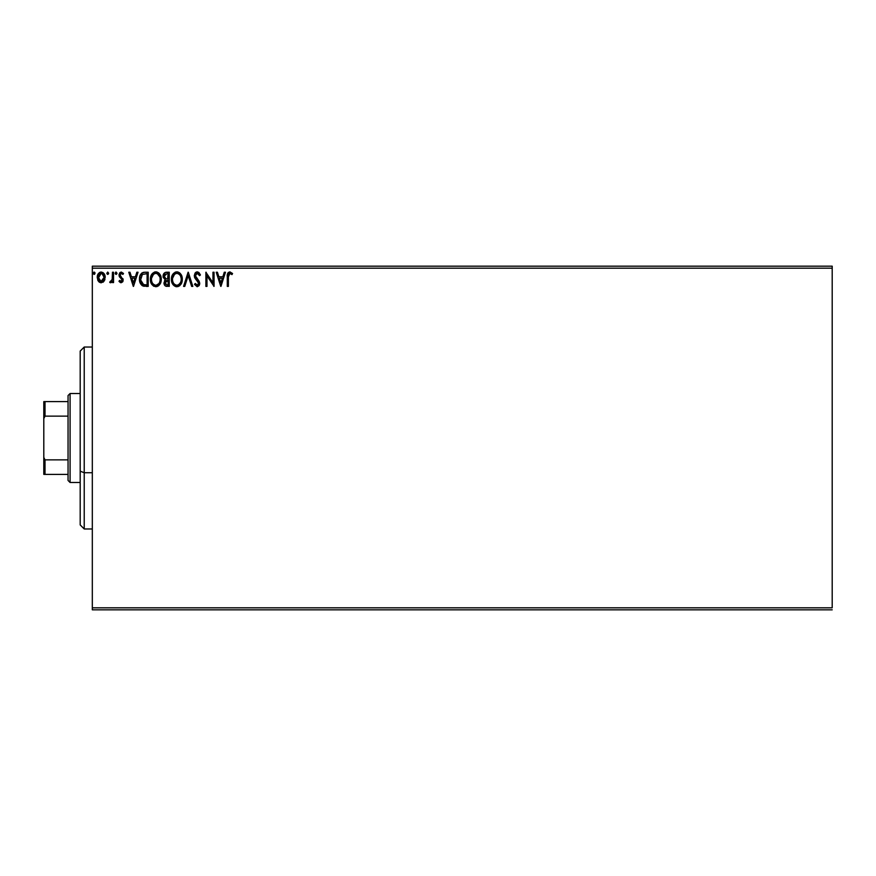 <?xml version="1.0" encoding="UTF-8"?>
<svg xmlns="http://www.w3.org/2000/svg" width="876" height="876" viewBox="0 0 876 876"><rect width="100%" height="100%" fill="white"/><g stroke="black" fill="none" stroke-linecap="round" stroke-linejoin="round"><path stroke-width="1.31" d="M92.319 268.187L832.2 268.187L832.2 607.813L92.319 607.813L92.319 268.187L92.319 609.827L832.2 609.827L92.319 609.827L92.319 607.813L832.2 607.813L832.2 268.187L92.319 268.187L92.319 266.173L92.319 268.187M104.145 281.043L105.142 276.455L102.963 272.546L99.448 272.546L97.444 275.546L97.794 280.211L100.324 282.641L103.587 281.733L105.197 277.374C105.229 274.44 103.894 272.666 101.2 272.053C98.517 272.666 97.192 274.44 97.214 277.374L98.276 281.054L101.2 282.751L104.145 281.043M112.457 272.239L113.541 272.239L112.457 272.239L112.205 279.608L109.73 282.4L111.208 282.598L112.457 281.054L112.457 282.576L113.541 282.576L113.541 272.239L113.541 282.576L113.541 272.239L112.457 272.239L112.281 279.258L109.73 282.4L110.562 282.751L112.457 281.054L112.457 282.576L113.541 282.576L112.457 282.576M121.085 282.751L122.662 281.853L123.133 279.63L120.33 275.973L120.154 274.407L121.107 273.356L122.903 274.407L123.516 273.454L121.282 272.053L119.881 272.655L118.994 274.779L119.475 276.86L122.005 279.608L121.468 281.349L119.629 280.397L118.983 281.284L120.439 282.62L123.155 280.046L120.078 274.987L121.403 273.323L122.903 274.407L123.516 273.454L121.282 272.053L118.983 275.042L122.071 280.09L121.019 281.492L119.629 280.397L118.983 281.284L121.085 282.751M143.675 272.326L144.901 272.239L141.857 273.038L140.127 275.469L139.481 279.126L139.952 282.422L142.679 285.872L148.197 286.386L148.197 272.239L144.901 272.239C141.135 272.754 139.328 275.042 139.481 279.126C139.317 282.028 140.39 284.284 142.679 285.872L148.197 286.386L148.197 272.239L148.197 286.386L146.051 286.386M166.407 272.239L169.243 272.239L165.334 272.403L163.527 274.122L163.199 277.374L165.301 279.871L164.02 283.561L165.268 285.915L169.243 286.386L169.243 272.239L169.243 286.386L169.243 272.239L166.407 272.239C164.195 272.578 163.089 273.914 163.067 276.247L165.301 279.871L163.976 282.882C163.998 285.105 165.082 286.277 167.239 286.386L166.944 286.375M184.759 286.386L183.566 286.386L188.11 272.239L183.566 286.386L184.759 286.386L188.198 275.644L191.636 286.386L192.819 286.386L188.285 272.239L192.819 286.386L188.285 272.239L183.566 286.386L184.759 286.386L188.198 275.644L191.636 286.386L192.819 286.386L191.636 286.386M212.967 272.239L212.967 282.762L205.882 272.239L205.882 286.386L206.977 286.386L206.977 275.83L214.051 286.386L214.051 272.239L212.967 272.239L214.051 272.239L212.967 272.239L212.967 282.762L205.882 272.239L205.882 286.386L206.977 286.386L206.977 275.83L214.051 286.386L214.051 272.239L213.821 286.386M228.384 276.969L228.943 273.805L230.268 273.378L231.998 274.593L232.556 273.509L229.884 271.867L227.749 273.257L227.289 286.386L228.384 286.386L228.384 276.969L229.895 273.323L231.998 274.593L232.556 273.509L229.884 271.867C227.716 272.611 226.862 274.265 227.289 276.827L227.289 286.386L228.384 286.386L228.384 276.969M224.3 272.239L225.482 272.239L220.949 286.386L225.482 272.239L224.3 272.239L222.843 276.772L218.869 276.772L217.412 272.239L216.23 272.239L220.763 286.386L225.482 272.239L224.3 272.239L222.843 276.772L218.869 276.772L217.412 272.239L216.23 272.239L220.763 286.386L216.23 272.239L217.412 272.239M197.264 271.867L195.03 273.17L194.275 275.699L194.976 278.218L198.589 283.014L197.516 285.258L195.304 283.485L194.461 284.35L197.188 286.748L199.115 285.642L199.684 282.882L195.72 277.112L195.523 274.757L197.341 273.323L199.564 275.677L200.44 274.965L198.885 272.48L197.264 271.867L194.275 275.699L198.633 283.506L197.199 285.291L195.304 283.485L194.461 284.35L197.188 286.748L199.717 283.441L199.159 281.295L195.359 275.721L197.341 273.323L199.564 275.677L200.44 274.965L197.264 271.867M182.307 279.247L181.584 275.535L180.204 273.411L178.091 272.053L175.583 272.053L173.481 273.443L171.718 276.794L171.718 281.864L174.488 286.047L178.178 286.551L181.036 284.12L182.307 279.247C182.35 275.217 180.533 272.764 176.843 271.867C173.152 272.797 171.346 275.272 171.411 279.313C171.346 283.397 173.185 285.872 176.93 286.748C180.587 285.784 182.383 283.287 182.307 279.247M161.261 279.247L160.538 275.535L159.158 273.411L157.056 272.053L154.537 272.053L152.435 273.443L150.672 276.794L150.672 281.864L153.453 286.047L157.132 286.551L159.99 284.12L161.261 279.247C161.304 275.217 159.487 272.764 155.797 271.867C152.106 272.797 150.3 275.272 150.376 279.313C150.3 283.397 152.139 285.872 155.884 286.748C159.541 285.784 161.337 283.287 161.261 279.247L161.239 278.612M136.853 272.239L138.036 272.239L133.502 286.386L138.036 272.239L136.853 272.239L135.397 276.772L131.422 276.772L129.966 272.239L128.783 272.239L133.316 286.386L138.036 272.239L136.853 272.239L135.397 276.772L131.422 276.772L129.966 272.239L128.783 272.239L133.316 286.386L128.783 272.239L129.966 272.239M116.99 273.235L115.687 272.162L115.402 274.013L116.289 274.385L116.935 273.64L116.081 274.407L116.99 273.235L116.081 274.407L115.172 273.235L116.081 274.407L115.172 273.235L116.081 272.053L115.172 273.235L116.081 272.053L116.99 273.235L115.982 272.064M108.646 273.235L107.737 272.053L106.883 273.64L107.529 274.385L108.416 274.013L108.646 273.235L107.737 274.407L108.646 273.235L107.737 274.407L106.828 273.235L107.737 274.407L106.828 273.235L107.737 272.053L106.828 273.235L107.737 272.053L108.646 273.235L107.737 272.053L106.828 273.235M94.236 274.396L93.228 273.235L94.126 272.053L95.035 273.235L94.805 272.458L93.929 272.086L93.239 273.027L93.447 274.013L94.52 274.298L95.035 273.235L94.126 274.407L95.035 273.235L94.126 274.407L93.228 273.224M832.2 266.173L92.319 266.173L832.2 266.173L832.2 268.187L832.2 266.173M228.384 286.386L227.289 286.386M227.366 274.933L227.431 274.298L227.366 274.933M227.749 273.257L228.406 272.392M229.884 271.867L232.556 273.509L231.998 274.593L229.621 273.356M231.998 274.593L230.607 273.531M228.691 274.199L228.505 274.79L228.691 274.199M228.439 275.338L228.384 276.422M220.851 282.97L219.329 278.218L222.373 278.218L220.851 282.97L219.329 278.218L222.373 278.218L220.851 282.97M206.977 286.386L205.882 286.386L206.134 272.239M200.44 274.965L199.564 275.677L199.202 274.9M197.768 273.389L197.122 273.334M195.403 275.228L195.906 277.429M195.359 275.721L195.72 277.112L195.359 275.721M199.684 284.032L199.115 285.642M194.461 284.35L195.567 283.955M196.542 285.116L197.516 285.258M198.556 284.12L198.589 283.014M198.622 283.255L197.779 281.459M198.25 282.083L196.629 280.265M194.68 277.626L194.461 277.013M195.041 273.148L195.633 272.491M195.994 272.228L196.925 271.889M195.644 284.087L195.304 283.485M182.23 280.528L176.919 286.748M176.284 286.704L175.649 286.572M173.503 285.215L171.981 282.718M171.97 282.674L172.725 284.207M171.521 280.889L171.433 279.959M172.233 275.327L172.703 274.462M172.725 274.429L173.481 273.443M175.112 272.228L176.185 271.921M177.489 271.91L178.091 272.042M179.241 272.578L180.204 273.411M181.595 275.546L181.836 276.203M182.153 277.429L182.285 278.612M179.317 285.981L179.887 285.532M172.714 274.451L171.959 275.973M177.478 285.237L176.875 285.291C173.908 284.547 172.452 282.554 172.506 279.313L172.561 280.342L172.506 279.313C172.43 276.049 173.897 274.057 176.875 273.323C179.821 274.057 181.266 276.028 181.212 279.258L181.157 278.239L181.212 279.258C181.277 282.499 179.832 284.514 176.875 285.291L177.138 285.291M173.218 282.63L173.722 283.485M172.736 281.316L172.561 280.342M173.251 282.718L172.747 281.349M173.974 283.813L174.543 284.382L173.974 283.813M172.561 278.294L174.587 274.177M173.82 274.954L173.152 276.093M180.587 276.137L181.157 278.239M178.792 273.903L180.171 275.382M181.08 280.78L180.631 282.313M166.56 286.342L165.608 286.102M164.776 285.434L163.976 282.882M164.951 280.178L164.436 280.878M163.1 276.816L163.199 277.374M163.692 273.827L164.141 273.202M163.987 283.222L164.162 284.229M164.381 277.407L164.162 276.247L166.911 273.684L168.148 273.684L168.148 278.951L165.871 278.776L167.601 278.951L165.871 278.776L164.173 275.94L164.217 276.871M165.542 284.393L165.268 281.722L166.747 280.462M165.17 282.028L165.071 282.849L168.148 280.397L168.148 284.93L167.02 284.93L165.071 282.849L165.509 284.35M166.002 280.736L165.268 281.722M165.487 278.623L164.403 277.451M164.217 275.633L165.257 274.002M167.59 280.397L168.148 280.397L168.148 284.93L167.02 284.93M161.184 280.495L161.085 281.163M160.954 281.776L160.801 282.324M160.626 282.817L160.352 283.463M160.33 283.495L159.99 284.131M153.804 286.255L151.69 284.229M150.387 278.678L150.376 279.313M151.187 275.327L152.424 273.454M154.559 272.053L155.14 271.921M156.443 271.921L157.045 272.042M158.337 272.677L159.158 273.411M160.549 275.546L160.801 276.203M158.271 285.981L158.841 285.532M151.668 274.451L150.672 276.794M158.512 274.571L157.319 273.662L159.848 276.925M160.034 280.791L160.166 279.258C160.231 282.499 158.786 284.514 155.829 285.291L155.829 285.291C152.862 284.547 151.406 282.554 151.46 279.313C151.395 276.049 152.851 274.057 155.829 273.323C158.775 274.057 160.22 276.028 160.166 279.258L160.023 280.889M158.819 283.66L156.092 285.291M152.172 282.63L152.676 283.485M151.46 279.313L151.515 280.342L151.46 279.313M151.69 281.316L151.515 280.342M152.205 282.718L151.701 281.349M152.928 283.813L153.497 284.382L152.928 283.813M155.326 285.258L154.154 284.842M151.515 278.294L153.541 274.177M152.774 274.954L152.106 276.093M160.166 279.258L160.111 278.239L160.166 279.258M159.541 276.137L159.136 275.382M157.111 285.029L158.578 283.944M160.034 280.78L159.596 282.313M144.343 286.299L143.554 286.167M142.876 285.959L141.846 285.357M139.853 282.072L139.645 281.108M139.634 281.087L139.799 281.853M139.558 280.539L139.481 279.126M139.503 278.491L139.547 277.878M139.755 276.663L139.634 277.265M141.343 273.487L142.197 272.819M142.963 272.491L143.62 272.337M141.496 282.97L143.631 284.667L140.609 279.937L142.383 274.429L147.102 273.684L147.102 284.93L143.259 284.536L141.135 282.258M141.419 275.524L142.383 274.429M145.602 284.919L144.803 284.864M140.686 277.648L140.806 277.068M133.415 282.97L131.882 278.218L134.926 278.218L133.415 282.97L131.882 278.218L134.926 278.218L133.415 282.97M119.191 281.557L119.629 280.397L121.14 281.481M120.789 281.459L122.071 280.09L121.589 278.853M122.016 280.55L121.808 279.159L119.18 276.258M122.071 280.09L120.724 278.086L121.808 279.159M121.282 272.053L123.516 273.454L122.607 274.013M122.76 274.21L121.107 273.356M120.143 274.451L120.45 276.137M120.078 274.987L123.155 280.046L122.892 278.634M123.045 280.977L122.804 281.623M115.172 273.235L116.081 272.053M110.332 282.729L109.73 282.4L110.256 281.305L111.307 281.273M110.562 282.751L109.73 282.4L110.562 282.751M111.832 280.638L112.106 279.959M112.106 279.97L112.358 278.732M112.347 278.82L112.435 277.374M112.325 279.039L112.205 279.608M103.587 281.722L102.897 282.28M100.762 282.729L101.43 282.751M99.503 282.28L98.824 281.733M97.214 277.374L98.013 280.638M97.783 274.593L98.178 273.881M99.459 272.535L100.74 272.086M101.43 272.064L103.784 273.268M104.233 273.87L104.572 274.473M104.956 279.291L104.616 280.2M101.211 273.323L100.521 273.421L101.89 273.421L104.113 277.363L101.036 281.481L98.309 277.363L98.462 276.006L98.342 278.053L101.211 273.323L103.237 274.44M103.434 274.725L104.069 276.685M101.036 281.481L104.113 277.363L103.423 280.024L101.89 281.371M100.86 281.459L98.988 280.024L98.342 278.064M100.247 273.531L98.977 274.725L100.532 273.421M104.069 278.064L104.113 277.363M95.035 273.235L94.126 272.053L93.228 273.235M175.868 285.138L174.543 284.382M166.911 273.684L168.148 273.684L167.601 278.951M159.936 277.243L160.111 278.239M145.931 273.684L147.102 273.684L147.102 284.93L146.391 284.93M140.85 281.393L140.697 280.725M98.309 277.363L98.342 276.685M98.462 276.006L98.977 274.725M101.89 273.421L102.503 273.728M103.948 278.743L103.423 280.024M100.521 281.371L99.908 281.054M84.227 472.733L84.227 347.027L84.227 472.733L92.319 472.733L84.227 472.733L84.227 528.973L84.227 472.733L80.187 471.189L84.227 472.733M80.187 351.079L80.187 471.189L80.187 351.079L84.227 347.027L92.319 347.027M80.187 524.921L80.187 471.189L80.187 524.921L84.227 528.973L92.319 528.973M68.054 459.867L68.054 480.453L70.08 482.479L70.08 393.521L68.054 395.547L68.054 459.867L68.054 395.547L70.08 393.521L70.08 482.479L80.187 482.479L70.08 482.479L68.054 480.453L68.054 459.867L45.015 459.867L43.8 457.403L43.8 418.597L45.015 416.133L68.054 416.133L45.015 416.133L45.015 401.613L43.8 401.613L43.8 418.597L43.8 401.613L45.015 401.613L45.015 416.133L43.8 418.597L43.8 474.387L68.054 474.387L45.015 474.387L45.015 459.867L45.015 474.387L43.8 474.387L43.8 457.403L45.015 459.867L68.054 459.867M80.187 393.521L70.08 393.521L80.187 393.521M68.054 401.613L45.015 401.613L68.054 401.613"/></g></svg>
